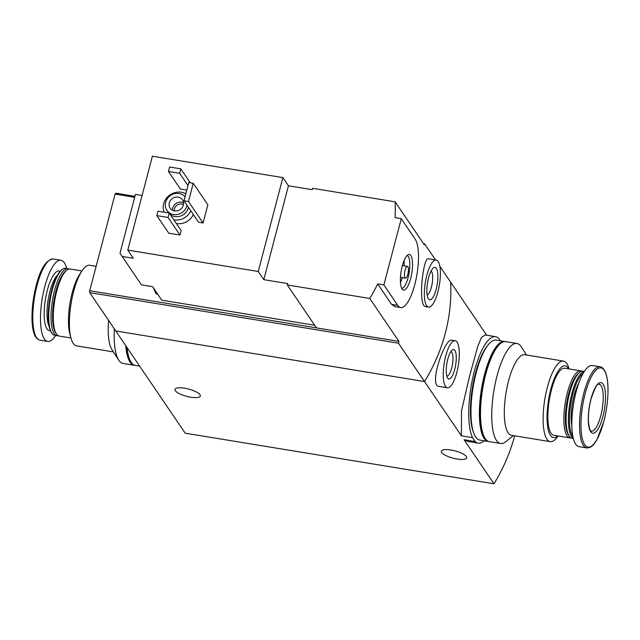 <?xml version="1.0" encoding="UTF-8"?>
<svg xmlns="http://www.w3.org/2000/svg" width="640" height="640" viewBox="0 0 640 640"><rect width="100%" height="100%" fill="white"/><g stroke="black" fill="none" stroke-linecap="round" stroke-linejoin="round"><path stroke-width="0.96" d="M514.656 435.824A178.808 162.712 145.8 0 1 493.984 483.784L185.208 433.184L115.76 330.96L424.536 381.56L398.488 343.224L89.712 292.624L115.76 330.96L424.536 381.56A178.808 162.712 -34.2 0 0 450.616 282.152A178.808 162.712 145.8 0 1 424.536 381.56L461.416 435.84L472.536 437.664A53.944 16.144 -80.7 0 1 473.072 376.488A53.944 16.144 -80.7 0 1 495.616 336.672A53.944 16.144 -80.7 0 1 498.616 338.256L500.32 340.76M495.616 336.672L485.136 334.952L481.472 337.496L477.928 345.944L469.64 375.888L461.52 410.816L461.416 435.84M484.168 440.792A53.944 16.144 -80.7 0 1 478.168 443.136A53.944 16.144 -80.7 0 1 475.176 441.544L464.056 439.728L467.688 441.416L478.168 443.136M475.176 441.544L472.536 437.664M486.656 335.2L439.856 266.312M451.752 340.192C444.752 337.712 428.384 386.104 438.984 386.368M493.984 483.784L464.056 439.728M190.688 397.2A13.112 3.76 -165.3 0 0 200.312 396.024A13.112 3.76 -165.3 0 0 188.584 389.056A13.112 3.76 -165.3 0 0 174.944 389.376A13.112 3.76 -165.3 0 0 190.688 397.2M457.128 459.032A13.112 3.76 -165.3 0 0 466.752 457.856A13.112 3.76 -165.3 0 0 455.024 450.888A13.112 3.76 -165.3 0 0 441.384 451.208A13.112 3.76 -165.3 0 0 457.128 459.032M457.064 342.16A23.84 7.136 -80.7 0 1 457.64 368.976A23.84 7.136 -80.7 0 1 447.408 387.776A23.84 7.136 -80.7 0 1 444.224 363.096A23.84 7.136 -80.7 0 1 455.12 340.72A23.84 7.136 -80.7 0 1 457.064 342.16M454.888 350.448A14.904 4.456 -80.7 0 1 454.712 369.456A14.904 4.456 -80.7 0 1 447.6 377.984A14.904 4.456 -80.7 0 1 446.864 363.528A14.904 4.456 -80.7 0 1 452.176 350.064A14.904 4.456 -80.7 0 1 454.888 350.448M450.784 351.688A12.32 3.688 -80.7 0 1 450.824 351.696A12.32 3.688 -80.7 0 1 451.832 352.44A12.32 3.688 -80.7 0 1 452.128 366.296A12.32 3.688 -80.7 0 1 446.84 376.008A12.32 3.688 -80.7 0 1 446.8 376M113.416 351.904L76.536 345.856A40.832 12.224 -80.7 0 1 71.04 338.32A40.832 12.224 -80.7 0 1 73.624 291.56A40.832 12.224 -80.7 0 1 82.128 270.664A40.832 12.224 -80.7 0 1 89.744 265.272L96.136 266.32M108.6 320.424A40.832 12.224 99.3 0 0 111.904 349.568L118.744 360.152A50.664 15.16 -80.7 0 1 114.32 328.84M71.04 338.32L69.936 334.336A36.36 10.88 -80.7 0 1 72.232 292.696A36.36 10.88 -80.7 0 1 79.808 274.088L82.128 270.664M70.952 338L59.216 336.072A33.976 10.168 -80.7 0 1 56.344 333.864A33.976 10.168 -80.7 0 1 56.792 290.896A33.976 10.168 -80.7 0 1 66.784 270.2A33.976 10.168 -80.7 0 1 70.208 269.016L81.944 270.944M56.344 333.864L55.52 332.584A32.784 9.808 -80.7 0 1 55.952 291.12A32.784 9.808 -80.7 0 1 65.584 271.144L66.784 270.2M58.128 335.68A33.976 10.168 -80.7 0 1 56.976 335.704A33.976 10.168 -80.7 0 1 54.552 290.528A33.976 10.168 -80.7 0 1 67.96 268.648A33.976 10.168 -80.7 0 1 69.048 269.048M56.976 335.704L54.68 335.328A33.976 10.168 -80.7 0 1 51.808 333.12A33.976 10.168 -80.7 0 1 52.256 290.152A33.976 10.168 -80.7 0 1 62.24 269.456A33.976 10.168 -80.7 0 1 65.672 268.28L67.96 268.648M51.808 333.12L51.224 332.216A33.128 9.92 -80.7 0 1 51.656 290.312A33.128 9.92 -80.7 0 1 61.4 270.128L62.24 269.456M55.68 335.496A41.128 12.312 -80.7 0 1 47.68 341.432A41.128 12.312 -80.7 0 1 44.744 286.736A41.128 12.312 -80.7 0 1 60.984 260.264A41.128 12.312 -80.7 0 1 66.672 268.44M134.816 365.336A50.664 15.16 -80.7 0 1 134.248 365.28L123.024 363.44A50.664 15.16 -80.7 0 1 118.744 360.152M134.248 365.28A50.664 15.16 -80.7 0 1 125.72 345.616M128.992 357.552A48.872 14.632 -80.7 0 1 126.536 346.824M139.68 366.168L135.368 365.464A50.664 15.16 -80.7 0 1 127.008 347.512M314.672 325.248L161.792 300.192L152.624 286.696L141.4 284.856L120.016 253.216L135.448 194.4L142.088 195.488M282.88 177.6L152.392 156.216L127.768 250.104L258.248 271.488L282.88 177.6L288.44 185.776L312.288 189.688L312.648 188.304L395.128 201.824L424.296 244.752L424.568 243.816L423.544 243.648M287.296 284.952L369.768 298.464L398.944 341.4L316.464 327.888L287.296 284.952L287.656 283.568L263.808 279.664L258.248 271.488M122.096 256.44L133.32 258.28L127.768 250.104M428.352 258.8C423.256 256.264 417.416 306.648 425.712 306.632L428.512 307.112A23.84 7.136 -80.7 0 1 425.328 282.432A23.84 7.136 -80.7 0 1 436.224 260.056A23.84 7.136 -80.7 0 1 438.168 261.496A23.84 7.136 -80.7 0 1 438.744 288.312A23.84 7.136 -80.7 0 1 428.512 307.112M369.768 298.464A178.808 162.712 -34.2 0 0 377.672 283.92L383.88 284.936L397.776 305.384A35.76 10.704 99.3 0 0 400.68 307.544A35.76 10.704 99.3 0 0 416.024 279.328A35.76 10.704 99.3 0 0 415.16 239.112L401.272 218.664L383.88 284.936M398.944 341.4L398.488 343.224M435.528 259.944L424.568 243.816M401.272 218.664L395.064 217.648A178.808 162.712 -34.2 0 0 395.128 201.824M400.68 307.544L394.8 306.576L391.568 304.368L377.672 283.92M193.336 214.528A14.904 13.56 145.8 0 1 176.32 223.496M181.168 230.624L180.008 235.048L168.784 233.208L156.832 215.624L157.992 211.208L169.216 213.048L181.168 230.624M186.808 190.08L180.376 189.024L168.424 171.44L169.584 167.024L180.808 168.864L190.28 182.8M207.856 204.76L203.072 222.984L198.584 222.248L184 200.784L188.776 182.56L193.272 183.296L207.856 204.76M316.464 327.888L89.728 290.728L89.712 292.624M134.936 196.352L115.792 193.216L115.088 194.08L134.688 197.296M89.728 290.728L115.088 194.08M187.088 205.328A11.328 10.304 145.8 0 1 178.192 214.296A11.328 10.304 145.8 0 1 166.952 210.376A11.328 10.304 145.8 0 1 167.448 198.472A11.328 10.304 145.8 0 1 179.072 193.52A11.328 10.304 145.8 0 1 185.04 196.8M178.128 197.104A7.448 6.776 145.8 0 1 182.48 199.824A7.448 6.776 145.8 0 1 180.128 209.616A7.448 6.776 145.8 0 1 170.152 208.2A7.448 6.776 145.8 0 1 170.488 200.368A7.448 6.776 145.8 0 1 178.128 197.104M188.472 207.368A11.328 10.304 145.8 0 1 180.96 215.904A11.328 10.304 145.8 0 1 170.128 214.384M168.744 212.968A11.328 10.304 145.8 0 1 168.336 212.416L166.952 210.376M164.192 212.224A14.904 13.56 145.8 0 1 166.888 197.696A14.904 13.56 145.8 0 1 181.328 192.248A14.904 13.56 145.8 0 1 185.824 193.816M190.832 210.848A14.904 13.56 145.8 0 1 173.816 219.816M172.568 210.288A7.448 6.776 145.8 0 1 181.6 202.216A7.448 6.776 145.8 0 1 183.544 202.84M174.352 210.888A6 5.456 145.8 0 1 181.584 204.064A6 5.456 145.8 0 1 183.432 204.712M169.216 213.048L168.064 217.464L180.008 235.048M168.064 217.464L156.832 215.624M180.808 168.864L179.648 173.28L187.992 185.56M179.648 173.28L168.424 171.44M436.352 268.4A16.392 4.904 -80.7 0 1 436.168 289.312A16.392 4.904 -80.7 0 1 428.336 298.696A16.392 4.904 -80.7 0 1 427.528 282.792A16.392 4.904 -80.7 0 1 433.368 267.976A16.392 4.904 -80.7 0 1 436.352 268.4M431.088 271.056A12.32 3.688 -80.7 0 1 431.536 271.544A12.32 3.688 -80.7 0 1 432.024 284.424A12.32 3.688 -80.7 0 1 427.16 295.056M193.272 183.296L188.488 201.52L203.072 222.984M188.488 201.52L184 200.784M263.808 279.664L288.44 185.776M410.856 255.512A18.064 5.408 -80.7 0 1 410.936 277.4A18.064 5.408 -80.7 0 1 402.624 289.624A18.064 5.408 -80.7 0 1 401.128 271.376A18.064 5.408 -80.7 0 1 408.376 254.56A18.064 5.408 -80.7 0 1 410.856 255.512M407.912 266.728A5.96 1.784 -80.7 0 1 408.056 273.432A5.96 1.784 -80.7 0 1 405.504 278.128A5.96 1.784 -80.7 0 1 404.704 271.96A5.96 1.784 -80.7 0 1 407.432 266.368A5.96 1.784 -80.7 0 1 407.912 266.728M404.08 260.544A16.688 4.992 -80.7 0 1 404.176 265.832M402.248 277.6A16.688 4.992 -80.7 0 1 400.464 282.584M407.112 255.456A16.688 4.992 -80.7 0 1 408.28 256.416A16.688 4.992 -80.7 0 1 408.744 274.872A16.688 4.992 -80.7 0 1 401.72 288.368M157.664 294.112A16.688 4.992 -80.7 0 1 156.2 291.96M157.752 294.24L157.096 294.136A16.688 4.992 -80.7 0 1 155.704 293.072A16.688 4.992 -80.7 0 1 154.512 289.464M569.048 368.936L568.96 368.616A40.832 12.224 99.3 0 0 563.464 361.08A40.832 12.224 99.3 0 0 547.344 387.36A40.832 12.224 99.3 0 0 550.256 441.656A40.832 12.224 99.3 0 0 557.872 436.264L558.056 435.992M550.256 441.656L511.44 435.296A40.832 12.224 -80.7 0 1 508.528 381A40.832 12.224 -80.7 0 1 524.648 354.712L563.464 361.08M568.608 368.864A36.36 10.88 99.3 0 0 550.816 389.296A36.36 10.88 99.3 0 0 547.648 426.664A36.36 10.88 99.3 0 0 557.624 435.92M581.872 371.256A33.976 10.168 99.3 0 0 580.784 370.856L564.784 368.24A33.976 10.168 99.3 0 0 551.376 390.112A33.976 10.168 99.3 0 0 553.8 435.296L569.792 437.912A33.976 10.168 99.3 0 0 570.952 437.888M580.784 370.856A33.976 10.168 99.3 0 0 567.368 392.736A33.976 10.168 99.3 0 0 569.792 437.912M584.32 371.44L583.024 371.224A33.976 10.168 99.3 0 0 579.6 372.408L578.408 373.352A32.784 9.808 99.3 0 0 568.768 393.328A32.784 9.808 99.3 0 0 568.336 434.792L569.168 436.072A33.976 10.168 99.3 0 0 572.04 438.28L573.328 438.496M579.6 372.408A33.976 10.168 99.3 0 0 569.616 393.104A33.976 10.168 99.3 0 0 569.168 436.072M584.2 371.624A33.976 10.168 99.3 0 0 571.912 393.48A33.976 10.168 99.3 0 0 573.28 438.28M583.184 373.312A33.128 9.92 99.3 0 0 572.896 393.896A33.128 9.92 99.3 0 0 572.856 436.352M578.792 383.176A28.016 8.384 99.3 0 0 574.088 395.648A28.016 8.384 99.3 0 0 571.84 425.608M600.032 366.768L592.32 365.504A41.128 12.312 99.3 0 0 576.088 391.984A41.128 12.312 99.3 0 0 579.016 446.672L586.728 447.936C590.664 448.016 594.08 445.2 596.984 439.488L603.816 421.44C606.792 409.824 608.184 398.6 607.992 387.768C607.8 380.688 606.824 375.256 605.08 371.456C603.552 368.496 601.872 366.936 600.032 366.768A41.128 12.312 99.3 0 0 583.8 393.248A41.128 12.312 99.3 0 0 586.728 447.936M590.92 399.136A25.632 7.672 99.3 0 0 594.488 432.888A25.632 7.672 99.3 0 0 605.28 391.76A25.632 7.672 99.3 0 0 590.92 399.136M526.584 355.032L521.256 346.784A50.664 15.16 99.3 0 0 516.976 343.488A50.664 15.16 99.3 0 0 496.976 376.112A50.664 15.16 99.3 0 0 500.592 443.488A50.664 15.16 99.3 0 0 505.696 441.728L513.384 435.616M516.976 343.488L505.752 341.656A50.664 15.16 99.3 0 0 485.752 374.272A50.664 15.16 99.3 0 0 489.368 441.648L500.592 443.488M487.632 345.552A48.872 14.632 99.3 0 0 475.504 373.136A48.872 14.632 99.3 0 0 473.44 432.168M505.184 341.592A50.664 15.16 99.3 0 0 504.632 341.472L496.208 340.088A50.664 15.16 99.3 0 0 476.208 372.704A50.664 15.16 99.3 0 0 479.824 440.08L488.24 441.464A50.664 15.16 99.3 0 0 488.808 441.52M504.632 341.472A50.664 15.16 99.3 0 0 484.632 374.088A50.664 15.16 99.3 0 0 488.24 441.464M497.176 347.12A48.872 14.632 99.3 0 0 485.048 374.696A48.872 14.632 99.3 0 0 482.984 433.728M49.088 326.224A28.016 8.384 -80.7 0 1 49.904 291.584A28.016 8.384 -80.7 0 1 57.464 275.12M50.416 330.68A30.248 9.056 -80.7 0 1 47.28 290.472A30.248 9.056 -80.7 0 1 60.144 271.32M37.032 285.472A41.128 12.312 -80.7 0 1 53.272 259C46.232 259.656 40.528 268.52 36.16 285.584C30.072 309.648 30.04 338.24 39.968 340.168A41.128 12.312 -80.7 0 1 37.032 285.472M36.576 337.616A40.144 12.016 -80.7 0 1 36.16 285.632M391.568 304.368L397.776 305.384M585.128 393.76A40.144 12.016 99.3 0 0 590.712 446.632A40.144 12.016 99.3 0 0 607.616 382.208A40.144 12.016 99.3 0 0 585.128 393.76M591.352 431.176A23.84 7.136 99.3 0 0 602.256 408.808A23.84 7.136 99.3 0 0 599.064 384.128L598.2 384.416C596.952 383.84 594.544 388.808 590.968 399.312C588.952 407.28 588.112 414.776 588.456 421.784C589.24 427.84 589.96 430.784 590.624 430.616L591.352 431.176M455.12 340.72L451.752 340.168M447.408 387.776L438.976 386.4M60.984 260.264L53.272 259M47.68 341.432L39.968 340.168M436.224 260.056L428.36 258.768M407.432 266.368L402.392 265.544M405.504 278.128L400.464 277.304M155.704 293.072L153.224 287.584"/></g></svg>
